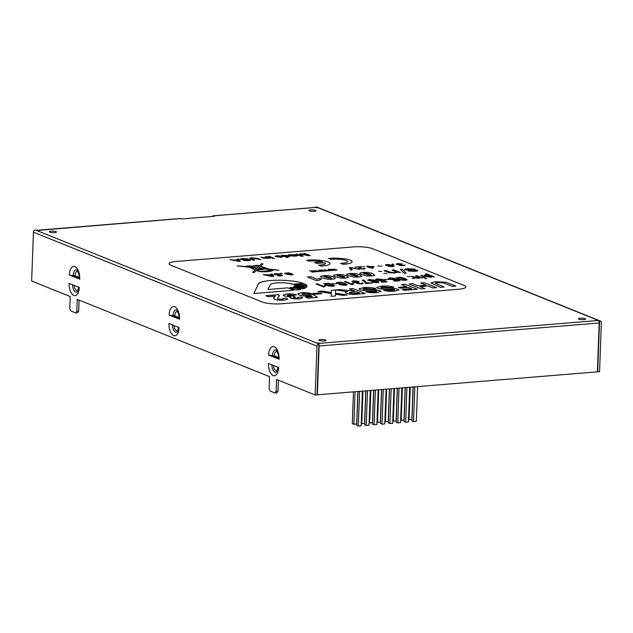<?xml version="1.0" encoding="UTF-8"?>
<svg xmlns="http://www.w3.org/2000/svg" width="633" height="633" viewBox="0 0 633 633"><rect width="100%" height="100%" fill="white"/><g stroke="black" fill="none" stroke-linecap="round" stroke-linejoin="round"><path stroke-width="0.95" d="M274.643 356.569L274.667 355.983A4.534 0.942 2.1 0 0 274.69 355.983L278.567 357.55M74.844 275.664L79.252 277.436M174.645 315.78L179.052 317.552M410.271 387.198L409.076 419.758L411.869 419.529L413.064 386.969M409.076 419.758L408.53 419.544M414.805 386.826L413.531 421.554L416.332 421.325L417.598 386.597M413.531 421.554L411.956 420.921L413.199 386.961M402.39 387.847L401.195 420.407L403.989 420.177L405.183 387.618M401.195 420.407L400.649 420.185M406.924 387.475L405.65 422.203L408.443 421.974L409.717 387.246M405.65 422.203L404.068 421.562L405.318 387.602M394.501 388.496L393.307 421.056L396.1 420.826L397.295 388.266M393.307 421.056L392.761 420.834M399.035 388.124L397.761 422.844L400.554 422.615L401.828 387.894M397.761 422.844L396.187 422.211L397.429 388.251M386.613 389.137L385.418 421.705L388.219 421.475L389.406 388.907M385.418 421.705L384.872 421.483M391.154 388.765L389.881 423.493L392.674 423.263L393.948 388.535M389.881 423.493L388.298 422.86L389.54 388.899M378.732 389.786L377.537 422.353L380.33 422.124L381.525 389.556M377.537 422.353L376.991 422.132M383.266 389.414L381.992 424.142L384.785 423.912L386.059 389.184M381.992 424.142L380.409 423.509L381.659 389.548M370.843 390.434L369.648 422.994L372.441 422.765L373.636 390.205M369.648 422.994L369.102 422.781M375.377 390.063L374.103 424.79L376.904 424.561L378.17 389.833M374.103 424.79L372.528 424.157L373.771 390.197M362.954 391.083L361.767 423.643L364.561 423.414L365.755 390.854M361.767 423.643L361.221 423.422M367.496 390.711L366.222 425.439L369.015 425.21L370.289 390.482M366.222 425.439L364.64 424.798L365.89 390.838M355.073 391.732L353.879 424.292L356.672 424.063L357.867 391.503M353.879 424.292L352.296 423.659L353.467 391.859M359.607 391.352L358.333 426.08L361.126 425.851L362.4 391.123M358.333 426.08L356.759 425.447L358.001 391.487M324.199 340.934A3.569 0.736 2.1 0 0 326.011 340.356A3.569 0.736 2.1 0 0 320.694 339.525A3.569 0.736 2.1 0 0 318.882 340.095A3.569 0.736 2.1 0 0 324.199 340.934M583.745 319.633A3.569 0.736 2.1 0 0 585.557 319.056A3.569 0.736 2.1 0 0 580.239 318.225A3.569 0.736 2.1 0 0 578.427 318.795A3.569 0.736 2.1 0 0 583.745 319.633M314.253 211.311A3.569 0.736 2.1 0 0 316.065 210.734A3.569 0.736 2.1 0 0 310.74 209.903A3.569 0.736 2.1 0 0 308.928 210.472A3.569 0.736 2.1 0 0 314.253 211.311M54.707 232.612A3.569 0.736 2.1 0 0 56.519 232.034A3.569 0.736 2.1 0 0 51.202 231.203A3.569 0.736 2.1 0 0 49.39 231.773A3.569 0.736 2.1 0 0 54.707 232.612M38.281 230.729L38.297 230.222L39.349 230.641L37.489 230.8L35.377 229.953A2.144 1.812 -68.1 0 0 33.438 232.2L31.65 281.036L70.247 296.553L69.812 308.413L70.793 310.93L75.707 312.908L76.83 311.238L77.266 299.377L269.563 376.667L269.128 388.527L270.101 391.044L275.015 393.022L276.146 391.352L276.581 379.484L315.179 395L317.038 394.85L318.905 343.917A2.144 1.812 111.9 0 0 316.967 346.164L315.179 395M597.441 320.543L597.457 320.037L318.138 207.766L315.226 207.489L213.392 215.853A2.144 1.044 -94.7 0 0 213.139 215.813A2.144 1.044 -94.7 0 0 212.482 216.439M597.394 371.69L599.562 371.666L601.35 322.822A2.144 1.812 111.9 0 0 599.562 320.884L597.457 320.037L595.598 320.187L596.65 320.615L598.201 320.48A2.144 1.044 85.3 0 1 599.174 322.996L597.386 371.84L317.355 394.826L319.143 345.982A2.144 1.044 -94.7 0 0 318.89 344.384M318.644 343.426L318.668 342.912L319.72 343.339L596.65 320.615M597.694 371.816L599.562 320.884M318.138 207.766L316.033 206.92L316.017 207.363M316.033 206.92A2.144 1.812 -68.1 0 1 316.753 207.023L600.282 320.986M278.591 367.551L268.471 363.484A10.294 5.024 85.3 0 0 273.163 375.583A10.294 5.024 85.3 0 0 278.591 367.551M179.084 327.554L168.956 323.487A10.294 5.024 85.3 0 0 173.656 335.585A10.294 5.024 85.3 0 0 179.084 327.554M79.283 287.437L69.155 283.37A10.294 5.024 85.3 0 0 73.847 295.469A10.294 5.024 85.3 0 0 79.283 287.437M79.267 278.037L72.874 275.466A3.925 0.815 -177.9 0 1 69.29 274.928L79.758 279.137A3.925 0.815 -177.9 0 1 79.252 278.71C79.924 275.497 76.862 268.835 76.807 269.959L76.87 269.99M179.068 318.146L172.674 315.582A3.925 0.815 -177.9 0 1 169.098 315.044L179.566 319.254A3.925 0.815 -177.9 0 1 179.052 318.826C179.725 315.614 176.662 308.951 176.615 310.075L176.678 310.107M278.575 358.151L272.182 355.58A3.925 0.815 -177.9 0 1 268.606 355.042L279.074 359.251A3.925 0.815 -177.9 0 1 278.567 358.824C279.24 355.611 276.178 348.949 276.123 350.073L276.186 350.104M318.668 342.912L316.801 343.07L318.905 343.917M179.994 218.591A2.144 1.044 85.3 0 1 180.231 218.512A2.144 1.044 85.3 0 1 180.484 218.551L181.536 218.971L214.445 216.272L213.392 215.853M277.27 351.719A5.349 2.611 -94.7 0 0 274.311 355.833L278.56 357.542M177.754 311.721A5.349 2.611 -94.7 0 0 174.803 315.835L179.052 317.544M77.954 271.604A5.349 2.611 -94.7 0 0 74.995 275.719L79.252 277.428M274.311 355.833L272.53 355.588A3.925 0.815 -177.9 0 1 272.182 355.58M174.803 315.835L173.015 315.59A3.925 0.815 -177.9 0 1 172.674 315.582M74.995 275.719L73.214 275.474A3.925 0.815 -177.9 0 1 72.874 275.466M318.17 343.466L319.72 343.339M36.738 230.499L180.484 218.551M316.286 207.402A2.144 1.044 85.3 0 1 316.524 207.323A2.144 1.044 85.3 0 1 316.777 207.363L316.761 207.877M316.777 207.363L315.226 207.489M276.146 391.352L278.006 391.194L278.409 380.219M278.006 391.194L276.874 392.864L275.015 393.022M76.83 311.238L78.698 311.08L79.101 300.113M78.698 311.08L77.566 312.749L75.707 312.908M36.746 230.349A2.144 1.044 -94.7 0 0 36.492 230.309A2.144 1.044 -94.7 0 0 36.35 230.341M306.934 285.871L294.915 285.807A12.312 2.548 2.1 0 1 294.828 286.084L306.609 287.153A24.45 5.064 2.1 0 0 307.045 286.251L307.045 286.251A24.45 5.064 2.1 0 0 307.005 285.926L306.934 285.871M306.546 285.182L306.048 285.293L306.546 285.182A24.45 5.064 2.1 0 0 304.663 283.94L294.013 284.795A12.312 2.548 2.1 0 1 294.48 285.103A12.312 2.548 2.1 0 0 294.013 284.795L293.973 284.755M289.93 287.722L290.151 287.627A12.312 2.548 2.1 0 0 291.227 287.469L300.817 289.368A24.45 5.064 2.1 0 1 296.26 290.033L290.009 287.786L296.26 290.025A24.45 5.064 2.1 0 0 300.817 289.368L300.96 289.297M293.221 287.042L293.293 286.986A12.312 2.548 2.1 0 0 293.957 286.733L305.66 287.841A24.45 5.064 2.1 0 1 303.033 288.854L293.443 287.153L303.033 288.846A24.45 5.064 2.1 0 0 305.66 287.833L305.66 287.841M328.187 261.983A14.757 3.054 2.1 0 0 306.538 260.274L308.849 261.215A10.104 2.089 -177.9 0 1 322.514 261.825L314.554 262.473L316.888 263.423L324.974 262.758A10.104 2.089 -177.9 0 1 325.441 263.407A10.104 2.089 -177.9 0 1 318.621 265.132L320.931 266.066A14.757 3.054 2.1 0 0 330.094 263.581L330.094 263.581A14.757 3.054 2.1 0 0 328.187 261.983M340.633 263.328L342.944 264.262A14.757 3.054 2.1 0 0 352.106 261.777L352.106 261.777A14.757 3.054 2.1 0 0 350.199 260.179A14.757 3.054 2.1 0 0 328.551 258.47L330.861 259.403A10.104 2.089 -177.9 0 1 346.148 260.519A10.104 2.089 -177.9 0 1 347.454 261.603A10.104 2.089 -177.9 0 1 340.633 263.328L342.944 264.254A14.757 3.054 2.1 0 0 352.106 261.769L352.106 261.777M328.551 258.47L330.861 259.403A10.104 2.089 -177.9 0 1 346.148 260.511A10.104 2.089 -177.9 0 1 347.454 261.603M251.103 266.548A2.026 0.419 2.1 0 0 250.842 266.327A2.026 0.419 2.1 0 0 248.579 266.058A2.026 0.419 2.1 0 0 247.052 266.406A2.026 0.419 2.1 0 0 247.313 266.62A2.026 0.419 2.1 0 0 247.345 266.628L249.687 266.897A2.026 0.419 2.1 0 0 251.103 266.548A2.026 0.419 2.1 0 0 250.842 266.335A2.026 0.419 2.1 0 0 248.571 266.05A2.026 0.419 2.1 0 0 247.052 266.398M295.105 285.206L306.048 285.293L295.105 285.206M260.622 266.256L263.059 263.85L261.429 263.708L259.308 265.805L257.686 265.298L251.23 266.192A2.746 0.57 2.1 0 0 248.183 265.907A2.746 0.57 2.1 0 0 246.332 266.374A2.746 0.57 2.1 0 0 246.332 266.382A2.746 0.57 2.1 0 0 246.419 266.525L237.051 265.844L249.434 267.253L255.139 269.919M255.708 265.456L256.46 265.765M270.679 269.666L278.924 270.228L268.97 269.088L260.614 266.248L263.059 263.85M237.051 265.836L249.442 267.245L255.139 269.911L252.638 272.38L254.276 272.514L256.333 270.481L259.483 271.589A10.468 2.168 2.1 0 0 272.364 270.528L270.647 269.658L278.924 270.228M328.218 269.365L335.086 269.223M309.513 270.9L316.674 270.734M237.937 259.72L237.383 258.992L238.776 258.865L240.342 261.287L238.863 261.405L229.906 259.593L233.973 260.044L237.945 259.72L237.383 258.992M240.342 261.287L229.906 259.601M288.142 257.362L286.947 257.465L281.685 255.352L289.455 255.637L290.191 256.199L288.632 256.681L286.195 256.587L288.142 257.362L286.947 257.473L281.685 255.352M308.073 255.321L303.658 253.548L304.971 253.437L310.233 255.558L308.255 255.724L301.292 254.134M310.233 255.55L308.255 255.724L301.292 254.126L303.239 256.136L301.276 256.294L296.015 254.181L297.328 254.062L301.783 255.851L299.813 253.865L301.189 253.746L308.113 255.336L303.658 253.54M271.32 274.817L270.766 274.081L272.158 273.962L273.725 276.384L272.245 276.51L263.281 274.698L271.328 274.817L270.766 274.081M352.209 269.943L350.793 270.054L349.281 267.64L350.706 267.514L359.726 269.326L350.635 267.838L352.209 269.943L350.793 270.062L349.281 267.632M360.296 267.063L355.066 267.166L361.158 266.659L360.185 268.59L362.733 268.78L364.822 268.186C365.558 268.606 365.059 268.883 363.318 269.033L358.998 268.685L358.555 268.297L358.998 268.685L360.304 267.055L355.066 267.158M361.585 267.047L359.916 268.329M365.186 268.527L364.822 268.186C365.558 268.598 365.059 268.875 363.318 269.025L358.998 268.677M364.576 266.707L362.709 266.533M368.161 266.707L366.887 266.192L368.082 266.089L369.363 266.604L374.103 266.54L372.924 268.218L372.085 268.281L366.982 266.81L368.169 266.707L366.887 266.192M393.955 264.293L392.088 264.119M404.835 264.974L403.458 265.741L396.654 264.515C395.807 264.08 396.282 263.771 398.078 263.597L402.461 263.953L398.64 263.85L397.856 264.42M402.461 263.953L398.64 263.842L397.856 264.412L401.282 264.57L401.765 264.831L400.642 265.314L405.073 265.251M404.835 264.966L403.458 265.741L399.47 265.417L399.7 264.895M318.897 280.324L316.223 280.546L307.448 277.017L310.835 276.732L317.078 279.24L319.847 278.33L321.532 279.018L318.897 280.324L316.223 280.546L307.448 277.009M335.34 278.544L332.341 279.216L327.538 279.169L322.324 277.887L320.456 276.32L323.455 275.64C328.021 275.474 331.36 275.917 333.488 276.977L335.34 278.544L332.341 279.224L327.538 279.177L322.324 277.887L320.456 276.328M361.609 276.384L358.61 277.064L353.807 277.025L348.593 275.735L346.726 274.168L349.725 273.488C354.29 273.314 357.629 273.757 359.758 274.817L361.609 276.384L358.61 277.056L353.807 277.017L348.593 275.727L346.607 274.398M381.612 271.47L378.494 271.177M386.898 273.591L383.78 273.306M396.29 272.016L392.025 270.077L394.019 269.903L400.428 272.483L397.548 272.293L394.715 273.013L389.153 272.72L384.065 270.726L386.059 270.56L389.888 272.095L394.193 272.562L396.29 272.008L392.025 270.069M406.172 273.155L404.313 273.306L400.317 269.397L402.177 269.239L406.172 273.155L404.313 273.314L400.317 269.389M404.898 269.951L404.455 269.563L404.898 269.951C404.06 269.334 405.017 268.922 407.787 268.724L415.145 269.152L408.768 269.136L406.774 269.745L417.59 270.228L417.606 270.908L414.947 271.351L408.293 271.027L415.715 270.441L404.898 269.951L415.715 270.441M417.59 270.228L417.606 270.916L414.947 271.351L408.293 271.019M325.694 285.958L323.772 287.058L316.049 283.956L317.275 283.845L323.289 286.266L324.784 285.594L325.694 285.958L323.772 287.058L316.049 283.948M334.596 285.776L333.053 286.298C329.658 286.243 327.245 285.815 325.813 284.992L323.685 283.663L328.298 283.252L332.467 284.446L334.596 285.776L333.053 286.29C329.658 286.243 327.245 285.807 325.813 284.992L323.685 283.663M354.061 283.631L352.138 284.731L344.423 281.622L345.65 281.519L351.663 283.94L353.151 283.26L354.061 283.631L352.138 284.731L344.423 281.622M363.113 283.426L362.598 282.904C363.571 283.37 363.231 283.719 361.554 283.948L356.656 283.41L356.545 282.674L352.7 282.065L351.901 281.44L353.697 280.807L359.109 281.416L354.551 281.179C353.238 281.353 353.032 281.622 353.934 281.97L358.223 282.263L358.966 282.627L357.851 283.291L360.62 283.592L362.598 282.904C363.571 283.378 363.231 283.726 361.554 283.956L356.656 283.41L356.545 282.674L352.7 282.073L351.901 281.44M366.206 282.698L372.536 282.998L365.874 283.552L363.73 281.06L362.108 280.174L363.334 280.063C365.534 281.052 366.46 282.049 366.111 283.046L366.206 282.698M375.187 281.147L378.218 281.638C379.333 282.112 378.993 282.453 377.205 282.674L372.236 282.128L372.172 281.4L367.583 280.134L369.363 279.525L375.068 280.205L375.187 281.147L375.86 280.775L375.219 281.147M378.851 282.136L378.218 281.638C379.333 282.104 378.993 282.445 377.205 282.666L372.236 282.12L372.172 281.4L367.583 280.126M382.751 279.485L377.094 279.604L381.675 280.625L384.16 280.126L387.072 281.812L382.166 282.215L381.177 281.82L385.093 281.487L383.614 280.641L382.253 281.012L376.667 280.261L375.654 279.469L377.347 278.868L382.751 279.477L377.094 279.596M385.078 281.495L383.614 280.648L382.253 281.012L376.667 280.261L375.654 279.462M388.741 279.517L384.002 279.469M395.364 278.449L389.706 278.567L394.28 279.588L396.772 279.098L399.676 280.775L394.77 281.179L393.781 280.783L397.698 280.459L396.226 279.62L394.865 279.976L389.271 279.224L388.258 278.433L389.96 277.832L395.364 278.441L389.706 278.56M407.098 279.826L405.555 280.348C402.161 280.292 399.747 279.865 398.315 279.042L396.195 277.713L400.8 277.301L404.97 278.496L407.098 279.826L405.555 280.34C402.161 280.292 399.747 279.857 398.315 279.042L396.195 277.713M275.26 296.189L268.155 296.671L265.789 295.722L278.33 294.685L279.438 295.825L277.357 298.262L278.037 298.887L282.089 299.33L283.505 298.911L282.777 298.365L286.63 298.159L287.73 299.108L284.059 300.161C280.213 300.422 277.104 300.145 274.73 299.314L273.496 297.929M283.497 298.918L282.777 298.365M287.73 299.108L284.059 300.169C280.213 300.422 277.104 300.137 274.73 299.306L274.73 299.314M273.44 298.175L275.252 296.078L268.155 296.671L265.797 295.714M295.128 296.893L295.128 296.893C293.411 297.043 293.016 297.32 293.941 297.724L297.201 298.088C298.467 297.906 298.681 297.637 297.858 297.273L298.333 297.7L297.858 297.281L301.83 297.122L302.598 297.929L299.282 298.918L293.902 298.823L290.531 298.111L289.756 297.486L290.658 296.845L284.241 295.991L283.133 295.105L286.733 293.918C290.737 293.712 294.021 294.029 296.584 294.875L293.253 295.294L288.703 294.756L287.311 295.231L288.015 295.746L293.577 296.094L295.128 296.893C293.411 297.051 293.016 297.328 293.941 297.732M289.756 297.486L293.902 298.823L299.282 298.918M311.381 293.68L308.303 294.06L303.508 293.538L301.862 294.06L302.669 294.622L307.527 295.184L312.916 294.424L317.481 297.344L308.01 298.127L305.644 297.17L312.227 296.632L310.803 295.706L308.785 296.078C304.608 296.236 301.371 295.864 299.1 294.946L297.834 293.783L301.419 292.715C305.446 292.493 308.762 292.818 311.381 293.672L308.303 294.06L303.508 293.538L301.862 294.052M297.811 293.918L299.1 294.946C301.371 295.856 304.608 296.236 308.793 296.07L310.803 295.698L312.227 296.632M321.857 293.704L314.609 294.298L312.567 293.475L319.807 292.881L321.857 293.704L314.609 294.305L312.567 293.475M331.265 292.501L331.328 290.341L335.585 289.985L335.49 293.166L347.034 295.002L342.777 295.35L335.458 294.195L335.411 295.951L331.154 296.299L331.233 293.522L318.035 291.433L322.292 291.077L331.265 292.501L331.328 290.333M354.559 290.943L349.376 288.862L353 288.561L365.281 293.498L357.178 294.163C352.826 294.63 349.194 294.377 346.275 293.411L345.151 292.565L347.596 291.663L335.727 289.985L340.024 289.621L353.712 291.014L354.575 290.943L349.376 288.862M176.362 261.453A14.274 2.959 2.1 0 0 169.114 263.747A14.274 2.959 2.1 0 0 170.957 265.29L262.197 301.965A14.274 2.959 2.1 0 0 281.63 303.761L458.593 289.241A14.274 2.959 2.1 0 0 465.841 286.939A14.274 2.959 2.1 0 0 463.989 285.404L372.758 248.729A14.274 2.959 2.1 0 0 353.317 246.925L176.362 261.453A14.274 2.959 2.1 0 0 169.114 263.747A14.274 2.959 2.1 0 0 170.957 265.29L262.197 301.965A14.274 2.959 2.1 0 0 281.63 303.761L458.593 289.241A14.274 2.959 2.1 0 0 465.841 286.947A14.274 2.959 2.1 0 0 463.989 285.404M455.831 286.069L452.207 286.369L443.337 282.872L437.656 282.532L435.195 283.173L444.129 287.026L440.505 287.327L430.851 282.927L435.504 281.709L445.83 282.223L455.831 286.061L452.207 286.369L443.337 282.864L437.656 282.532M426.041 285.151L420.7 283.006L424.324 282.706L436.604 287.643L432.988 287.944L428.106 285.981L420.035 286.646L424.909 288.601L421.285 288.909L409.005 283.972L412.621 283.663L417.978 285.815L426.056 285.151L420.708 282.998M406.663 286.67L401.48 284.589L405.104 284.28L417.384 289.226L404.289 290.302L402.24 289.479L411.711 288.695L408.72 287.493L400.365 288.181L398.315 287.358L406.679 286.67L401.48 284.581M411.695 288.695L408.72 287.501L400.365 288.181L398.315 287.35M377.782 288.276L376.738 287.398L381.699 286.124C386.597 285.776 390.656 286.124 393.868 287.184L390.403 287.556L383.645 286.963C381.367 287.129 380.615 287.461 381.382 287.968L393.758 288.411L397.991 289.241L398.917 290.025L394.588 291.172C390.237 291.528 386.652 291.235 383.827 290.302L392.5 290.349L394.668 289.954L393.228 289.368C386.992 289.661 381.849 289.305 377.782 288.276L376.738 287.39M359.955 289.74L358.911 288.862L363.872 287.588C368.762 287.24 372.821 287.588 376.042 288.648L372.576 289.02L365.811 288.426C363.532 288.593 362.78 288.925 363.548 289.431L375.923 289.867L380.156 290.705L381.09 291.489L376.754 292.636C372.41 292.992 368.817 292.699 365.993 291.766L374.665 291.813L376.841 291.417L375.393 290.832C369.166 291.125 364.015 290.761 359.955 289.74L358.911 288.854M428.288 275.07L425.526 273.962L426.753 273.86L434.475 276.961L432.355 276.708L431.215 277.278L425.218 276.384L423.983 275.482L425.534 274.912L428.319 275.078L425.526 273.962M432.379 276.835L431.215 277.278L425.218 276.376L423.983 275.474M426.571 278.615L425.479 278.702L420.731 275.363L421.831 275.268L426.571 278.615L425.479 278.71L420.731 275.355M419.45 277.563L415.525 275.79L416.751 275.679L422.393 277.95L420.383 277.745L418.983 278.283L415.24 277.934L410.793 276.178L418.413 277.895L419.45 277.563L415.525 275.782M420.383 277.8L418.983 278.283L415.24 277.934L410.793 276.17M414.338 278.615L412.123 278.314M409.686 276.74L407.47 276.447M347.208 284.747L345.658 285.261C342.263 285.214 339.85 284.779 338.418 283.964L336.297 282.627L340.902 282.223L345.08 283.41L347.208 284.739L345.658 285.254C342.263 285.206 339.85 284.771 338.418 283.956L336.297 282.627M336.732 283.782L331.985 283.742M374.744 275.3L371.745 275.988L366.942 275.941L361.728 274.659L359.861 273.092L362.859 272.412C367.425 272.237 370.764 272.681 372.892 273.741L374.744 275.3L371.745 275.98L366.942 275.941L361.728 274.651L359.742 273.321M348.474 277.46L345.476 278.14L340.673 278.101L335.458 276.811L333.591 275.252L336.59 274.564C341.155 274.39 344.494 274.841 346.623 275.901L348.474 277.46L345.476 278.132L340.673 278.093L335.458 276.803L333.472 275.474M394.24 266.082L392.397 266.651L388.353 266.327L392.729 266.248L392.088 265.456L390.514 265.923L386.059 265.456C385.062 265.013 385.442 264.689 387.198 264.491L392.998 265.235L394.185 266.208L392.397 266.643L388.353 266.327M381.944 265.995L377.877 266.034M293.142 274.445L291.552 274.928L285.902 274.097L284.628 273.266L288.814 272.807L293.142 274.437L291.552 274.92L285.902 274.089L284.628 273.266M282.191 273.464L280.324 273.29M280.989 275.426L280.11 274.849L274.366 274.659L273.844 274.105L275.569 273.646L279.944 274.01L276.17 273.899L275.521 274.548M279.944 274.01L276.17 273.891L275.521 274.54L280.91 274.453L282.65 275.624L278.235 275.988L277.555 275.711L280.997 275.426L280.11 274.841L274.366 274.659L273.844 274.097M295.231 255.257L295.722 254.688L295.231 255.257L292.596 255.629L293.577 255.874L297.352 255.4C297.708 255.772 297.067 256.017 295.413 256.12L291.979 255.993L288.49 254.798L295.722 254.688L295.231 255.265L292.596 255.637M297.51 255.621L297.352 255.4C297.708 255.772 297.067 256.009 295.413 256.112L291.979 255.985L288.49 254.798M280.933 256.262L275.181 256.23L277.096 255.692L282.263 256.215L282.967 256.745L281.139 257.291L275.925 256.674L280.933 256.254L277.681 255.938L275.284 256.405M274.532 258.486L272.665 258.311M273.116 257.916L271.921 258.011L268.076 256.468L269.27 256.365L273.116 257.916L271.921 258.019L268.076 256.468M267.268 257.536L265.211 256.697L266.398 256.602L270.251 258.145L263.953 258.256L260.907 257.061L266.77 258.169L267.268 257.528L267.806 257.892M260.677 259.617L252.52 258.035C250.842 258.209 250.613 258.501 251.839 258.905L254.83 260.1L253.516 260.21L249.505 258.367L251.744 257.773L257.655 258.399L260.677 259.617L252.52 258.042C250.842 258.201 250.613 258.493 251.839 258.897L251.024 258.383M240.793 259.435L243.681 259.815L240.793 259.427C240.065 258.984 240.675 258.683 242.613 258.517L248.405 258.96L243.278 258.77L242.067 259.308L250.462 260.116M250.114 259.831C250.787 260.25 250.193 260.527 248.318 260.669L243.317 260.329L247.661 260.424L248.848 259.949L248.049 259.799L243.681 259.815L249.03 260.108M311.404 271.676L312.338 272.055L337.096 270.03L336.163 269.65L311.404 271.676L312.338 272.063L337.096 270.03M318.644 270.149L325.908 269.974M293.839 290.246L287.873 287.849L267.838 289.495L270.378 284.652A12.312 2.548 2.1 0 1 279.572 282.777A12.312 2.548 2.1 0 1 292.723 284.257L303.31 283.394A24.45 5.064 2.1 0 0 276.969 280.221A24.45 5.064 2.1 0 0 258.288 284.019L253.873 293.53L293.839 290.254L253.873 293.522M444.129 287.026L440.505 287.319L430.851 282.919M437.664 282.524L435.195 283.173M424.909 288.601L421.285 288.909M421.285 288.901L409.005 283.964M436.604 287.643L432.988 287.944L428.106 285.981M428.106 285.974L420.027 286.638M417.384 289.218L404.289 290.302L402.24 289.471M393.868 287.184L390.403 287.556L383.645 286.963C381.367 287.121 380.615 287.453 381.382 287.968L380.987 287.635M394.533 289.605L393.228 289.368C386.992 289.661 381.849 289.297 377.782 288.268M398.917 290.025L394.588 291.172C390.237 291.52 386.652 291.227 383.827 290.294M376.042 288.648L372.576 289.02L365.811 288.426C363.532 288.585 362.78 288.917 363.548 289.423L363.152 289.099M376.698 291.069L375.393 290.832C369.166 291.125 364.015 290.761 359.955 289.732M381.09 291.489L376.754 292.636C372.41 292.984 368.817 292.691 366.001 291.758M347.596 291.663L335.727 289.985M365.281 293.498L357.178 294.163C352.826 294.622 349.194 294.369 346.275 293.411L345.151 292.557M359.599 292.968L356.624 291.773L353.562 292.019C350.389 292.122 349.139 292.47 349.788 293.063L353.325 293.467L359.615 292.968L356.624 291.766L353.562 292.027C350.389 292.13 349.139 292.478 349.788 293.071L349.321 292.707M335.411 295.943L331.154 296.299L331.233 293.514L318.035 291.425M347.034 294.994L342.777 295.35L335.458 294.187M317.481 297.344L308.01 298.127M308.01 298.119L305.644 297.17M290.658 296.845L284.241 295.991M284.241 295.983L283.133 295.097M302.598 297.937L299.282 298.911M293.435 297.344L293.941 297.724M296.584 294.875L293.253 295.294L288.703 294.749L287.311 295.231M274.73 299.306L273.496 297.921M279.438 295.825L277.357 298.254M434.475 276.961L432.355 276.7M431.31 276.542L426.413 275.276L425.463 275.632L430.408 276.906L431.31 276.542L430.385 275.909L426.413 275.284L425.463 275.632M422.393 277.95L420.375 277.737M405.611 279.651L403.751 278.599L398.632 277.555L397.714 277.911L399.542 278.939L404.677 279.976L405.611 279.644L403.751 278.591L398.632 277.563L397.714 277.911M397.698 280.459L396.226 279.612L394.865 279.976L389.271 279.224M389.279 279.216L388.258 278.425M399.676 280.775L394.77 281.179L393.781 280.775M387.072 281.812L382.166 282.215L381.177 281.812M376.983 281.748L374.103 281.432L373.438 282.009L376.295 282.31L376.983 281.74L373.09 281.732M374.38 280.712L370.25 279.881C368.944 280.047 368.738 280.3 369.625 280.648L373.256 281.076C374.538 280.902 374.736 280.648 373.858 280.316L370.25 279.889C368.944 280.055 368.738 280.308 369.625 280.648L369.094 280.245M374.38 280.72L373.858 280.316M372.536 282.998L365.874 283.552L363.73 281.052L362.108 280.166M359.109 281.416L354.551 281.179C353.238 281.345 353.032 281.614 353.934 281.97L353.388 281.55M356.656 283.402L356.545 282.666L356.656 283.402M358.966 282.627L357.471 283.014M345.721 284.565L343.854 283.521L338.734 282.468L337.816 282.824L339.652 283.853L344.787 284.897L345.721 284.565L343.854 283.513L338.734 282.476L337.816 282.824M333.108 285.602L331.241 284.549L326.122 283.505L325.212 283.861L327.039 284.89L332.175 285.926L333.108 285.594L331.241 284.541L326.122 283.513L325.212 283.861M415.145 269.152L413.27 269.365M413.27 269.357L406.608 269.595M400.428 272.483L397.548 272.285L394.715 273.013L389.153 272.72L384.065 270.726M370.281 275.395L371.262 274.896L369.49 274.01L364.323 272.997L363.342 273.496L370.281 275.395M371.262 274.904L369.49 274.018L364.323 273.005L363.247 273.321M357.147 276.471L358.128 275.972L356.355 275.094L351.188 274.073L350.207 274.572L357.147 276.471M358.128 275.98L351.188 274.081L350.112 274.398M344.012 277.547L344.993 277.048L343.221 276.17L338.054 275.149L337.072 275.648L344.012 277.547M344.993 277.056L338.054 275.157L337.072 275.656M330.877 278.623L331.858 278.132L330.086 277.246L324.919 276.233L323.938 276.724L330.877 278.623M331.953 278.298L330.086 277.254L324.919 276.233L323.843 276.558M321.532 279.011L318.842 280.158M399.7 264.887L399.47 265.417L399.7 264.887L396.654 264.515M401.765 264.831L400.42 265.132M392.943 266.026L392.088 265.449L390.514 265.915L386.059 265.464M391.083 265.053L387.902 264.729L387.23 265.346L390.237 265.646L391.083 265.045L386.834 265.053M374.103 266.54L372.924 268.21L372.085 268.273L366.982 266.81M372.631 266.667L370.044 266.873L371.935 267.64L372.631 266.667M372.623 266.675L370.06 266.881M359.726 269.326L350.635 267.83M286.828 273.021L291.837 274.437L290.682 273.701L285.942 273.321L286.828 273.029C285.681 273.282 285.768 273.606 287.097 273.994L291.837 274.398M282.65 275.616L277.555 275.711M275.094 274.224L275.521 274.54M273.725 276.384L263.281 274.698M272.38 276.202L271.541 275.094L268.36 275.355L272.38 276.202L271.541 275.102L268.384 275.355M301.783 255.851L299.813 253.857M303.239 256.128L301.276 256.294L296.015 254.173M291.987 255.384L294.567 254.798L292.739 254.703L291.441 255.075L291.987 255.384M294.567 254.806L291.441 255.083M290.191 256.199L286.195 256.587M288.26 255.74L287.944 256.444L288.26 255.74L285.135 255.328L284.747 256.001L287.944 256.436L288.26 255.74L285.135 255.328L284.747 256.001L285.135 255.328M282.967 256.745L281.139 257.283L275.925 256.674M280.538 257.038L281.543 256.5L277.721 256.816L280.538 257.038M281.543 256.507L277.737 256.824M267.806 257.884L265.211 256.697M270.251 258.145L263.953 258.256L260.907 257.053M254.83 260.1L253.516 260.21L250.486 259M250.486 258.992L249.505 258.367M248.405 258.96L247.092 259.079M250.114 259.823C250.787 260.242 250.193 260.519 248.318 260.669L243.317 260.321M247.092 259.071L241.861 259.119M238.997 261.113L238.158 259.997L234.978 260.258L238.997 261.105L238.158 260.005L235.001 260.266M271.446 270.6L260.4 271.51A9.748 2.018 2.1 0 0 271.446 270.6L260.44 271.51M256.982 268.099L250.407 267.355L255.376 269.682L256.982 268.099M259.134 271.438L272.008 270.386L269.484 269.523L258.557 268.281L257.56 269.262L261.904 268.906L263.122 269.397L256.911 269.903L256.571 270.244L259.134 271.438M252.638 272.38L254.276 272.506L256.333 270.473L259.483 271.581A10.468 2.168 2.1 0 0 272.364 270.528L273.037 270.473M259.103 266.01L251.594 266.335A2.746 0.57 -177.9 0 1 251.823 266.572A2.746 0.57 -177.9 0 1 250.605 266.999L257.322 267.767L259.111 266.002L258.438 265.773L251.61 266.343M267.806 268.954L260.416 266.446L258.897 267.941L267.806 268.954M271.992 270.386L269.484 269.531L258.557 268.289L257.568 269.262M263.122 269.397L256.571 270.244M251.823 266.572L251.823 266.58A2.746 0.57 -177.9 0 1 250.636 266.999M256.974 268.107L250.423 267.363M267.775 268.954L260.416 266.453L258.905 267.941M318.621 265.132L320.931 266.066A14.757 3.054 2.1 0 0 330.094 263.581L330.094 263.581M306.538 260.274L308.849 261.215M308.849 261.207A10.104 2.089 -177.9 0 1 322.529 261.817M314.554 262.473L316.888 263.423L324.974 262.758M324.974 262.75A10.104 2.089 -177.9 0 1 325.441 263.407M267.838 289.495L270.378 284.652A12.312 2.548 2.1 0 1 279.572 282.769A12.312 2.548 2.1 0 1 292.723 284.249L303.31 283.386M307.045 286.243L307.045 286.251A24.45 5.064 2.1 0 1 306.609 287.145L294.82 286.1M599.174 322.996L319.143 345.982M69.29 274.928A10.642 5.191 85.3 0 1 74.908 266.628A10.642 5.191 85.3 0 1 79.758 279.137M169.098 315.044A10.642 5.191 85.3 0 1 174.708 306.736A10.642 5.191 85.3 0 1 179.566 319.254M268.606 355.042A10.642 5.191 85.3 0 1 274.224 346.734A10.642 5.191 85.3 0 1 279.074 359.251M316.967 346.164L33.438 232.2M37.489 230.8L316.801 343.07M276.138 350.089A7.003 3.418 -94.7 0 0 272.53 355.588M176.631 310.091A7.003 3.418 -94.7 0 0 173.015 315.59M76.822 269.974A7.003 3.418 -94.7 0 0 73.214 275.474M74.093 285.356A5.349 2.611 -94.7 0 0 75.794 289.938A5.349 2.611 -94.7 0 0 78.429 289.645M173.901 325.473A5.349 2.611 -94.7 0 0 175.594 330.054A5.349 2.611 -94.7 0 0 178.229 329.761M273.409 365.47A5.349 2.611 -94.7 0 0 275.11 370.052A5.349 2.611 -94.7 0 0 277.737 369.759M271.842 364.837A6.9 3.363 -94.7 0 0 276.858 371.793L278.085 367.132M172.334 324.84A6.9 3.363 -94.7 0 0 177.343 331.795L178.577 327.134M72.526 284.723A6.9 3.363 -94.7 0 0 77.543 291.678L78.777 287.018M213.139 215.813L316.524 207.323M36.492 230.309L180.231 218.512"/></g></svg>
